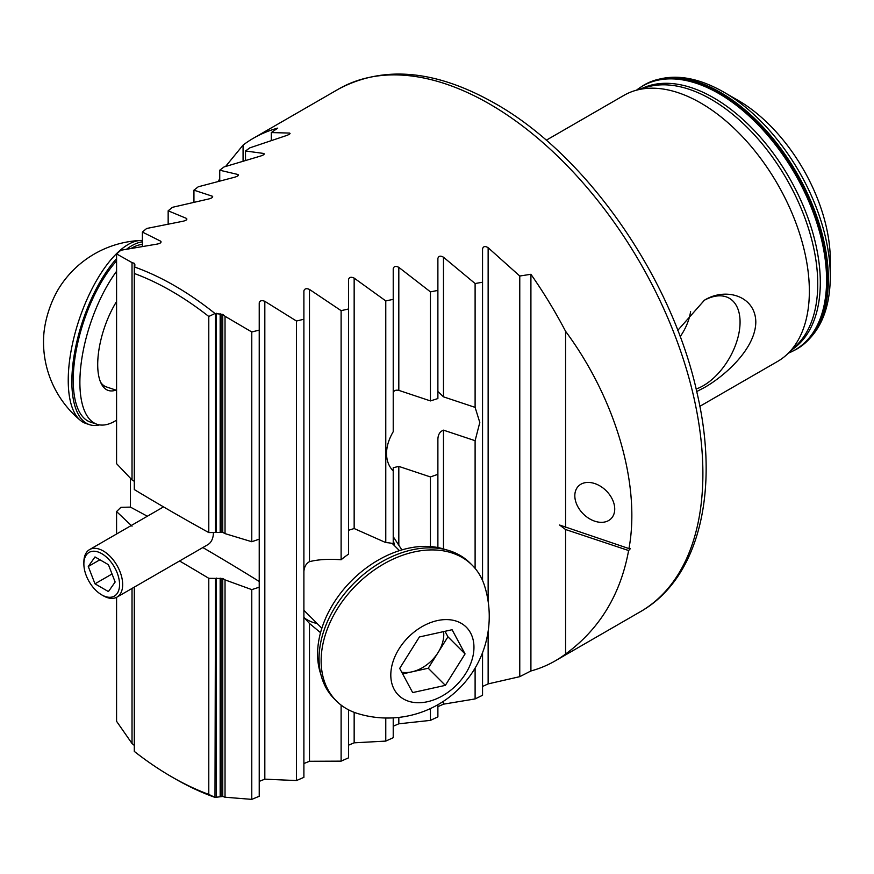 <?xml version="1.0" encoding="UTF-8"?>
<svg xmlns="http://www.w3.org/2000/svg" width="874" height="874" viewBox="0 0 874 874"><rect width="100%" height="100%" fill="white"/><g stroke="black" fill="none" stroke-linecap="round" stroke-linejoin="round"><path stroke-width="1.31" d="M304.097 617.765A60.35 42.673 135 0 0 317.142 623.523M320.539 632.678L309.483 623.457L303.89 617.263M132.029 262.593L116.581 253.919L116.581 463.668L132.029 479.935L132.029 262.593A301.759 174.221 60 0 1 134.301 263.336L134.301 266.909A301.759 174.221 -120 0 1 174.647 285.765A301.759 174.221 -120 0 1 214.993 313.504L222.761 314.411A301.759 174.221 60 0 1 225.033 316.29L251.778 331.978L259.228 330.11L259.228 302.841C259.884 300.623 261.752 300.121 264.822 301.312L296.45 321.02L303.89 319.25L303.89 290.889C304.556 288.606 306.424 288.125 309.483 289.436L341.111 310.652L348.551 308.981L348.551 279.494C349.239 277.134 351.097 276.676 354.156 278.107L385.773 300.918L393.224 299.356L393.224 431.69C388.81 439.207 386.581 446.505 386.526 453.562C386.581 460.587 388.81 466.388 393.224 470.977L393.224 467.71L398.817 466.399L430.434 476.942L437.885 474.331L437.885 439.229C438.06 434.542 439.917 431.516 443.479 430.15L475.106 440.693L479.804 422.47L475.106 407.371L443.479 396.84L437.885 391.497M574.819 495.733A23.041 16.289 -135 0 0 588.726 518.293A23.041 16.289 -135 0 0 611.068 518.675A23.041 16.289 -135 0 0 614.728 509.029A23.041 16.289 -135 0 0 600.82 486.468A23.041 16.289 -135 0 0 578.479 486.086A23.041 16.289 -135 0 0 574.819 495.733M696.141 389.017A51.959 30 120 0 0 703.319 385.685A51.959 30 120 0 0 738.454 335.408A51.959 30 120 0 0 723.912 296.231A51.959 30 120 0 0 703.854 300.536M680.158 336.654A37.309 21.544 120 0 0 690.602 311.472M677.765 330.372L704.4 300.219C725.431 287.12 755.442 295.663 755.813 322.003C755.529 348.551 725.289 375.667 704.4 387.553L696.731 391.541M737.962 100.302L737.962 100.302A130.576 75.393 60 0 1 830.3 260.233L830.3 276.577A150.601 86.952 60 0 0 723.814 92.131L737.962 100.302L723.814 92.131C693.836 75.098 667.321 72.684 644.258 84.898A152.524 88.066 60 0 1 720.515 92.458A152.524 88.066 60 0 1 820.162 226.869A152.524 88.066 60 0 1 796.782 349.087A152.524 88.066 60 0 1 796.443 349.272M546.228 140.233L623.916 95.386A153.627 88.7 60 0 1 635.354 90.503A153.627 88.7 60 0 1 700.719 102.99A153.627 88.7 60 0 1 797.94 228.573A153.627 88.7 60 0 1 787.485 353.992A153.627 88.7 60 0 1 777.532 361.465L699.856 406.312M221.089 314.203L221.089 532.408L208.788 532.572A2414.086 1393.779 60 0 1 171.544 511.541A2414.086 1393.779 60 0 1 134.301 489.571L134.301 266.909M132.029 479.935A2414.086 1393.779 -120 0 0 134.301 481.312M134.301 587.12L134.301 751.4A297.368 171.686 -120 0 0 171.544 776.746L174.647 778.537A301.759 174.221 -120 0 0 214.993 797.383L215.496 578.402L208.788 578.315A2414.086 1393.779 60 0 0 179.563 560.988M393.224 299.356L393.224 268.668C393.912 266.231 395.78 265.794 398.817 267.357L430.434 291.861L437.885 290.419L437.885 258.453C438.595 255.929 440.463 255.514 443.479 257.218L475.106 283.537L482.546 282.226L482.546 248.872C483.278 246.26 485.146 245.878 488.14 247.713L519.768 276.02L530.911 274.283A301.759 174.221 60 0 1 565.576 331.29C615.733 399.014 640.784 484.906 628.952 548.577L559.579 525.023L565.576 529.524L628.614 550.533L630.394 548.632L628.952 548.577M628.614 550.533C620.496 594.735 599.488 629.225 565.576 654.003A301.759 174.221 60 0 1 555.198 660.886A301.759 174.221 60 0 1 530.911 670.981L519.768 676.662L488.14 683.894L482.546 686.472M482.546 652.627L482.546 695.278L475.106 698.927L443.479 704.171L437.885 706.662M437.885 704.695L437.885 716.855L430.434 720.384L398.817 723.803L393.224 726.218M393.224 717.86L393.224 737.7L385.773 741.097L354.156 742.824L348.551 745.172M348.551 709.83L348.551 757.845L341.111 761.145L309.483 761.276L303.89 763.548M303.89 319.25L303.89 777.357L296.45 780.558L264.822 779.171L259.228 781.378M225.033 797.219L225.033 579.888L251.778 589.622L259.228 587.208L259.228 796.269L251.778 799.371L225.033 797.219A301.759 174.221 60 0 1 222.761 796.476L215.496 797.328M134.301 745.413A301.759 174.221 60 0 1 132.029 743.523L132.029 588.431M116.581 597.335L116.581 721.312L132.029 743.523M218.587 181.147L219.735 178.362M225.612 166.431L243.07 145.095A301.759 174.221 60 0 1 253.438 138.212A301.759 174.221 60 0 1 277.735 128.117L271.301 132.575L289.567 133.066C290.638 133.58 289.567 134.41 286.333 135.59L249.811 147.859L245.518 150.983L263.773 153.463C264.844 154.119 263.773 154.993 260.539 156.064L224.028 166.956L219.735 170.212L237.99 174.505C239.05 175.303 237.979 176.198 234.756 177.182L198.245 186.796L193.941 190.161L212.207 196.158C213.267 197.087 212.185 198.005 208.973 198.911L172.451 207.313L168.158 210.798L186.413 218.38C187.473 219.45 186.391 220.39 183.179 221.209L146.668 228.475L142.375 232.058L160.63 241.158C161.679 242.338 160.597 243.311 157.396 244.043L120.885 250.237L116.581 253.919M290.059 133.427L289.567 133.066L289.567 134.104M264.276 153.911L263.773 153.463L263.773 154.632M238.493 175.029L237.99 174.505L237.99 175.794M212.699 196.759L212.207 196.158L212.207 197.557M186.905 219.057L186.413 218.38L186.413 219.898M161.122 241.89L160.63 241.158L160.63 242.775M134.301 266.679L134.301 264.101M134.836 266.188L134.836 264.461L134.836 266.188M243.07 160.958L243.07 145.095M565.576 527.448L565.576 331.29M530.911 670.981L530.911 274.283M565.576 654.003L565.576 529.524M259.228 587.208L259.228 539.171L251.778 541.727L225.033 533.621L225.033 316.29M221.089 532.408L222.761 532.386A2414.086 1393.779 -120 0 0 225.033 533.621M132.029 526.192L116.581 511.563L120.885 507.335L130.423 507.117A2414.086 1393.779 60 0 1 147.335 516.239M215.496 578.402L221.089 578.479L221.089 796.684M225.033 579.888A2414.086 1393.779 -120 0 0 222.761 578.501L221.089 578.479M202.844 547.55A2414.086 1393.779 60 0 1 259.228 581.483M130.423 478.253L130.423 507.117M215.496 532.485L215.496 313.558M214.993 313.504L208.788 316.475A297.368 171.686 -120 0 0 134.301 273.475M208.788 532.572L208.788 316.475M171.544 776.746A297.368 171.686 -120 0 0 208.788 794.411L208.788 578.315M208.788 794.411L214.993 797.383M222.761 532.386L222.761 314.411M222.761 796.476L222.761 578.501M437.885 290.419L437.885 398.555L430.434 400.915L398.817 390.372C395.714 389.76 393.846 390.569 393.224 392.787M303.89 571.563C304.25 566.865 306.108 563.555 309.483 561.654C318.278 559.458 328.821 558.825 341.111 559.764A60.35 42.673 -45 0 1 348.551 554.16L348.551 308.981M348.551 530.278L354.156 528.53L385.773 542.59A60.35 42.673 -45 0 1 393.224 543.65L393.224 470.977M393.224 536.658L401.865 549.888M394.731 545.933A60.35 42.673 135 0 0 393.224 540.722M430.434 720.384L430.434 708.541M430.434 546.556L430.434 476.942M385.773 741.097L385.773 718.002M385.773 542.59L385.773 300.918M341.111 761.145L341.111 705.1M341.111 559.764L341.111 310.652M482.546 580.489L482.546 282.226M475.106 407.371L475.106 283.537M475.106 698.927L475.106 668.064M475.106 568.373L475.106 440.693M437.885 547.55L437.885 474.331M430.434 400.915L430.434 291.861M519.768 676.662L519.768 276.02M296.45 780.558L296.45 321.02M259.228 539.171L259.228 330.11M251.778 799.371L251.778 589.622M251.778 541.727L251.778 331.978M116.581 533.992L116.581 511.563M142.375 246.348L142.375 232.058M168.158 223.941L168.158 210.798M219.735 180.852L219.735 170.212M245.518 160.237L245.518 150.983M193.941 202.102L193.941 190.161M271.301 140.299L271.301 132.575M444.997 631.301L447.947 636.807L428.238 668.239L411.894 671.855A32.917 23.281 135 0 0 438.093 652.528A32.917 23.281 135 0 0 443.588 631.607M472.178 565.172L470.092 563.096A96.02 67.888 135 0 0 412.015 549.866A96.02 67.888 135 0 0 330.743 614.717A96.02 67.888 135 0 0 334.305 698.883L336.392 700.959A96.02 67.888 135 0 0 357.368 713.435A101.668 101.668 0 0 0 484.655 586.148A96.02 67.888 135 0 0 472.178 565.172A96.02 67.888 135 0 0 414.101 551.953A96.02 67.888 135 0 0 321.719 651.338A96.02 67.888 135 0 0 336.392 700.959M391.093 670.292A48.004 33.944 135 0 0 427.473 701.724A48.004 33.944 135 0 0 473.664 652.026A48.004 33.944 135 0 0 437.284 620.606A48.004 33.944 135 0 0 391.093 670.292M419.4 636.96L452.087 629.728L465.066 653.927L445.358 685.358L412.67 692.59L399.691 668.391L419.4 636.96M447.947 636.807L465.066 653.927M428.238 668.239L445.358 685.358M401.734 672.215A32.917 23.281 135 0 0 411.894 671.855L402.641 673.898M320.922 674.619A93.267 65.954 -45 0 1 407.896 548.348A93.267 65.954 -45 0 1 445.838 549.702M99.603 424.906A96.02 39.199 -71.6 0 1 89.487 424.666A96.02 39.199 -71.6 0 1 76.289 344.17A96.02 39.199 -71.6 0 1 116.581 258.628M126.73 249.112A96.02 39.199 -71.6 0 1 142.375 241.825M89.487 424.666L85.87 423.464A96.02 39.199 -71.6 0 1 80.452 420.416A96.02 39.199 -71.6 0 1 72.673 342.969A96.02 39.199 -71.6 0 1 136.42 241.06A96.02 39.199 -71.6 0 1 140.43 240.47A96.02 39.199 -71.6 0 1 142.375 240.481M80.452 420.416A101.668 101.668 0 0 1 43.7 336.042A48.004 19.599 -71.6 0 1 60.415 285.907A101.668 101.668 0 0 1 140.43 240.47M142.375 244.37A93.267 38.074 108.4 0 0 131.395 248.249M116.581 260.867A93.267 38.074 108.4 0 0 77.535 343.875A93.267 38.074 108.4 0 0 90.35 422.066L97.003 424.272A93.267 38.074 108.4 0 0 116.581 420.121M116.581 271.29A93.267 38.074 108.4 0 0 84.188 346.093A93.267 38.074 108.4 0 0 97.003 424.272M116.581 301.541A57.608 23.522 108.4 0 0 100.368 342.149A57.608 23.522 108.4 0 0 108.278 390.449A57.608 23.522 108.4 0 0 115.947 390.11M103.263 595.762L101.712 594.866A25.237 14.574 60 0 1 83.871 563.959A25.237 14.574 60 0 1 101.712 553.646A25.237 14.574 60 0 1 119.563 584.564A25.237 14.574 60 0 1 101.712 594.866L103.263 595.762A27.433 15.841 60 0 0 116.985 597.117L207.761 544.71A27.433 15.841 60 0 0 213.442 532.517M83.871 563.959L83.871 562.157A27.433 15.841 60 0 1 89.552 549.604A27.433 15.841 60 0 1 103.263 550.959A27.433 15.841 60 0 1 121.191 575.136A27.433 15.841 60 0 1 116.985 597.117M108.431 564.702L94.993 556.935L88.274 566.494L94.993 583.821L108.431 591.578L115.15 582.018L108.431 564.702M112.036 573.978L94.993 583.821M99.909 559.775L88.274 566.494M641.385 88.733A150.754 87.039 60 0 1 713.708 97.833A150.754 87.039 60 0 1 811.356 227.95A150.754 87.039 60 0 1 792.03 349.655M489.516 103.973A301.759 174.221 60 0 1 686.647 369.888A301.759 174.221 60 0 1 640.391 611.702C699.167 578.533 719.892 490.751 697.091 393.114C672.128 277.943 586.432 154.753 495.001 103.438C435.908 69.876 383.784 65.08 338.631 89.028A301.759 174.221 60 0 1 489.516 103.973M635.354 90.503L647.033 87.083A150.721 87.018 60 0 1 711.163 99.341A150.721 87.018 60 0 1 806.538 222.542A150.721 87.018 60 0 1 796.28 345.591L787.485 353.992M636.545 90.153A152.371 87.968 60 0 1 718.843 93.551A152.371 87.968 60 0 1 820.031 233.631A152.371 87.968 60 0 1 788.381 353.14M636.469 90.175L643.592 85.281A152.524 88.066 60 0 1 719.848 92.841A152.524 88.066 60 0 1 819.495 227.251A152.524 88.066 60 0 1 796.116 349.469L796.782 349.087C818.894 335.223 830.071 311.046 830.3 276.577M643.919 85.095A152.524 88.066 60 0 1 644.258 84.898L643.592 85.281M398.817 544.688L398.817 466.399M398.817 723.803L398.817 717.401M354.156 528.53L354.156 278.107M354.156 742.824L354.156 712.321M309.483 561.654L309.483 289.436M309.483 761.276L309.483 623.457M443.479 396.84L443.479 257.218M443.479 704.171L443.479 701.265M443.479 548.938L443.479 430.15M398.817 390.372L398.817 267.357M488.14 683.894L488.14 631.236M488.14 601.465L488.14 247.713M264.822 779.171L264.822 301.312M220.161 796.542L220.161 578.151M216.424 796.979L216.424 578.096M216.424 532.168L216.424 313.285M220.161 532.113L220.161 313.722M100.488 382.014A54.865 22.396 108.4 0 0 106.3 386.887L116.581 390.317M788.315 353.194L796.116 349.469M555.198 660.886L640.391 611.702M253.438 138.212L338.631 89.028M303.89 610.271L321.851 628.231M392.229 543.431L399.44 550.631M89.552 549.604L163.525 506.887"/></g></svg>
